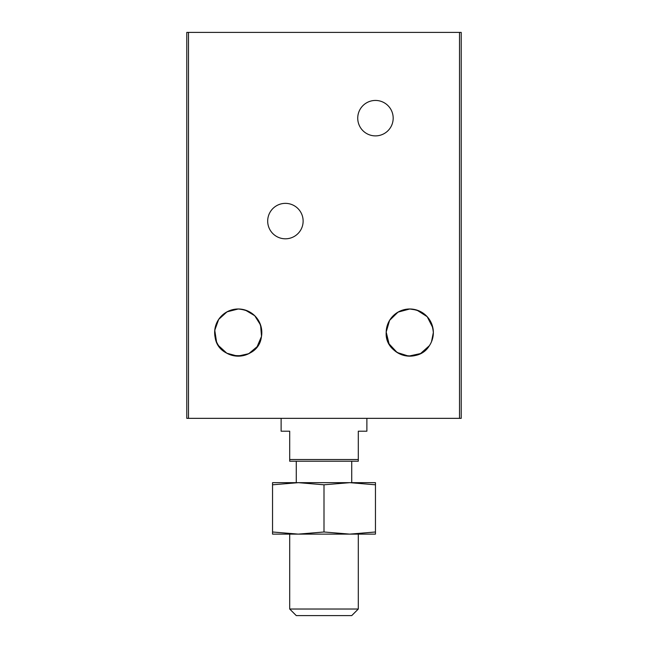 <?xml version="1.0" encoding="UTF-8"?>
<svg xmlns="http://www.w3.org/2000/svg" width="648" height="648" viewBox="0 0 648 648"><rect width="100%" height="100%" fill="white"/><g stroke="black" fill="none" stroke-linecap="round" stroke-linejoin="round"><path stroke-width="0.97" d="M405.13 309.452C393.409 312.53 387.091 320.234 386.176 332.578C384.799 355.258 418.041 364.743 429.284 345.821M432.564 338.596L432.864 337.349M433.35 332.578C431.965 318.192 424.1 310.327 409.763 308.991A23.587 23.587 0 0 1 430.191 344.372A23.587 23.587 0 0 1 389.343 344.372A23.587 23.587 0 0 1 409.763 308.991L398.05 312.109L389.594 320.355L386.184 332.043L389.059 343.861L397.119 352.488L408.645 356.133L420.528 353.565L429.34 345.732M414.493 309.469L416.721 310.044M409.763 308.991L416.842 310.076L427.218 316.71L432.864 327.831M433.35 332.505L431.519 341.69M215.12 337.268C218.433 361.786 257.936 361.811 261.33 337.349M261.824 332.578C260.439 318.192 252.574 310.327 238.237 308.991A23.587 23.587 0 0 1 258.657 344.372A23.587 23.587 0 0 1 217.809 344.372A23.587 23.587 0 0 1 238.237 308.991L227.019 311.834L218.684 319.391L214.763 330.261L216.529 341.796M233.604 309.452C221.875 312.53 215.557 320.234 214.65 332.578M242.968 309.469L245.195 310.044L242.968 309.469M245.276 310.068L254.729 315.722L260.593 325.061L261.509 336.401L257.118 346.704L248.711 353.711L237.686 356.157L226.808 353.209L218.708 345.805M431.495 323.401L427.299 316.807M405.178 309.444C400.424 310.449 396.398 312.595 393.109 315.876M386.654 327.888L386.184 332.294M259.087 343.602L261.039 338.596M259.961 323.401L255.774 316.815M229.1 310.829L225.131 312.968M215.12 327.888L214.65 332.294M188.495 32.4L461.222 32.4L461.222 418.341L186.778 418.341L186.778 32.4L188.495 32.4L188.495 418.341M375.459 100.44A17.731 17.731 0 0 1 390.809 127.032A17.731 17.731 0 0 1 360.11 127.032A17.731 17.731 0 0 1 375.459 100.44M285.404 203.359A17.731 17.731 0 0 1 300.761 229.943A17.731 17.731 0 0 1 270.054 229.943A17.731 17.731 0 0 1 285.404 203.359M358.304 459.505L358.304 461.222L289.697 461.222L289.697 459.505L358.304 459.505L358.304 431.204L366.881 431.204L366.881 418.341M289.697 459.505L289.697 431.204L281.119 431.204L281.119 418.341M296.274 461.222L296.274 482.663L351.726 482.663L351.726 461.222M272.541 484.801L272.541 482.663L298.274 482.663L272.541 484.801L272.541 531.992L298.258 534.122M349.726 482.663L375.459 482.663L375.459 484.801L349.726 482.663L324 484.801L298.274 482.663M349.742 534.122L272.541 534.122L272.541 531.992M289.697 534.122L289.697 609.023L358.304 609.023L358.304 534.122M358.304 609.023L351.726 615.6L296.274 615.6L289.697 609.023M375.459 531.992L375.459 534.122L349.726 534.122L375.459 531.992L375.459 484.801M298.274 534.122L324 531.992L349.726 534.122M324 531.992L324 484.801M459.505 32.4L459.505 418.341"/></g></svg>
